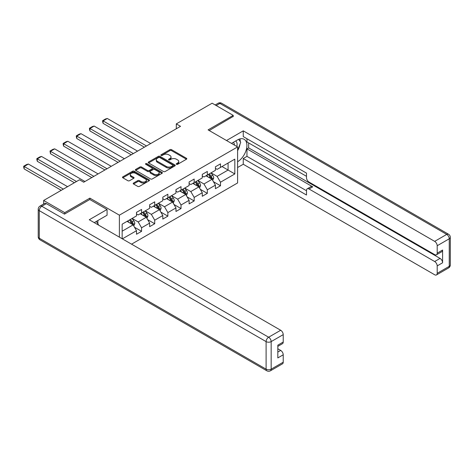 <?xml version="1.0" encoding="UTF-8"?>
<svg xmlns="http://www.w3.org/2000/svg" width="474" height="474" viewBox="0 0 474 474"><rect width="100%" height="100%" fill="white"/><g stroke="black" fill="none" stroke-linecap="round" stroke-linejoin="round"><path stroke-width="0.71" d="M176.494 164.312A0.818 0.474 0 0 0 177.649 164.312L186.442 159.234A1.173 0.675 0 0 0 186.786 158.76A1.173 0.675 0 0 0 186.442 158.28L171.547 149.677A1.173 0.675 0 0 0 169.893 149.677L161.095 154.755A0.818 0.474 0 0 0 160.858 155.093A0.818 0.474 0 0 0 161.095 155.425A0.818 0.474 0 0 0 162.256 155.425L163.394 154.767A3.745 2.163 0 0 1 168.691 154.767L169.935 155.484A3.745 2.163 0 0 1 171.031 157.013A3.745 2.163 0 0 1 169.935 158.541L168.791 159.199A0.818 0.474 0 0 0 168.554 159.537A0.818 0.474 0 0 0 168.791 159.868A0.818 0.474 0 0 0 169.953 159.868L171.09 159.211A3.745 2.163 0 0 1 176.387 159.211L177.632 159.928A3.745 2.163 0 0 1 178.728 161.456A3.745 2.163 0 0 1 177.632 162.991L176.494 163.643A0.818 0.474 0 0 0 176.251 163.98A0.818 0.474 0 0 0 176.494 164.312L176.494 163.643M133.555 183.035A1.173 0.675 0 0 0 133.212 183.515A1.173 0.675 0 0 0 133.555 183.989L137.733 186.401A1.173 0.675 0 0 0 139.392 186.401L149.156 180.766A1.173 0.675 0 0 0 149.5 180.286A1.173 0.675 0 0 0 149.156 179.806L134.261 171.209A1.173 0.675 0 0 0 132.602 171.209L122.837 176.843A1.173 0.675 0 0 0 122.493 177.323A1.173 0.675 0 0 0 122.837 177.803L127.885 180.718A1.173 0.675 0 0 0 129.538 180.718L133.721 178.301A1.173 0.675 0 0 0 134.065 177.827A1.173 0.675 0 0 0 133.721 177.347L131.215 175.901A3.128 1.807 0 0 1 130.303 174.622A3.128 1.807 0 0 1 132.234 172.957A3.128 1.807 0 0 1 135.647 173.348L145.453 179.006A3.128 1.807 0 0 1 146.371 180.286A3.128 1.807 0 0 1 144.44 181.957A3.128 1.807 0 0 1 141.027 181.566L139.392 180.624A1.173 0.675 0 0 0 137.733 180.624L133.555 183.035L133.555 183.989M89.87 199.548L89.87 198.132L64.742 212.642L43.661 200.472L43.661 203.986M89.87 198.132L119.383 215.172L237.604 146.922L237.604 182.946L131.565 244.163M233.22 116.687L233.22 115.372L208.086 129.882L237.604 146.922M233.22 115.372L212.139 103.202L176.298 123.892L176.298 128.762M43.661 200.472L79.496 179.782L83.714 182.217L180.517 126.327L176.298 123.892M163.477 171.541A1.173 0.675 0 0 0 165.13 171.541L174.9 165.9A1.173 0.675 0 0 0 175.244 165.426A1.173 0.675 0 0 0 174.9 164.946L159.999 156.343A1.173 0.675 0 0 0 158.346 156.343L148.575 161.984A1.173 0.675 0 0 0 148.238 162.464A1.173 0.675 0 0 0 148.575 162.938L163.477 171.541M146.051 164.49A0.818 0.474 0 0 1 146.881 164.608L162.013 173.342L152.261 178.971A1.173 0.675 0 0 1 150.608 178.971L135.706 170.373L139.889 167.974L139.889 167.002L135.706 169.414A1.173 0.675 0 0 0 135.363 169.893A1.173 0.675 0 0 0 135.706 170.373L135.706 169.414M139.889 167.974A1.173 0.675 0 0 1 141.542 167.974L141.542 167.002A1.173 0.675 0 0 0 139.889 167.002M141.542 167.002L147.586 170.492A1.173 0.675 0 0 0 149.239 170.492L152.012 168.892A1.173 0.675 0 0 0 152.355 168.412A1.173 0.675 0 0 0 152.012 167.932L145.719 164.3A0.818 0.474 0 0 1 145.482 163.968A0.818 0.474 0 0 1 145.986 163.53A0.818 0.474 0 0 1 146.881 163.631L162.025 172.376A1.173 0.675 0 0 1 162.369 172.856A1.173 0.675 0 0 1 162.025 173.336L162.025 172.376M119.383 237.13L119.383 215.172M134.515 227.271L141.56 231.336L141.56 227.781L149.654 223.112L149.654 226.661L154.714 223.74L154.714 220.191L162.807 215.516L162.807 219.071L167.867 216.15L167.867 212.595L175.961 207.92L175.961 211.475L181.021 208.554L181.021 204.999L189.114 200.324L189.114 203.879L194.174 200.958L194.174 197.403L202.268 192.734L202.268 196.283L207.328 193.362L207.328 189.813L215.427 185.138L215.427 188.693L220.487 185.772L220.487 182.217L234.82 173.94L234.82 159.14L228.071 163.032L228.071 170.048L234.82 173.94M141.56 231.336L136.5 234.257L136.5 230.702L122.375 238.86M122.162 238.736L122.162 224.178L136.5 215.907L136.5 212.352L141.56 209.431L141.56 212.986L149.654 208.311L149.654 204.756L154.714 201.835L154.714 205.39L162.807 200.715L162.807 197.16L167.867 194.239L167.867 197.794L175.961 193.119L175.961 189.564L181.021 186.643L181.021 190.198L189.114 185.524L189.114 181.975L194.174 179.054L194.174 182.603L202.268 177.934L202.268 174.379L207.328 171.458L207.328 175.013L215.427 170.338L215.427 166.783L220.487 163.862L220.487 167.417L234.82 159.14M140.209 213.762L146.282 217.27L138.183 221.939L132.116 218.437M136.5 213.958L138.183 214.929L141.56 212.986M138.183 221.939L141.56 227.781M146.282 217.27L149.654 223.112M153.363 206.166L159.436 209.674L151.342 214.349L145.269 210.841M149.654 206.362L151.342 207.334L154.714 205.39M151.342 214.349L154.714 220.191M159.436 209.674L162.807 215.516M166.516 198.57L172.589 202.078L164.496 206.753L158.423 203.245M162.807 198.766L164.496 199.744L167.867 197.794M164.496 206.753L167.867 212.595M172.589 202.078L175.961 207.92M179.67 190.981L185.743 194.482L177.649 199.157L171.576 195.649M175.961 191.176L177.649 192.148L181.021 190.198M177.649 199.157L181.021 204.999M185.743 194.482L189.114 200.324M192.829 183.385L198.896 186.892L190.803 191.561L184.73 188.059M189.114 183.58L190.803 184.552L194.174 182.603M190.803 191.561L194.174 197.403M198.896 186.892L202.268 192.734M205.983 175.789L212.05 179.296L203.956 183.971L197.883 180.464M202.268 175.984L203.956 176.956L207.328 175.013M203.956 183.971L207.328 189.813M212.05 179.296L215.427 185.138M222.004 166.54L228.071 170.048L217.11 176.375L211.043 172.868M215.427 168.388L217.11 169.366L220.487 167.417M217.11 176.375L220.487 182.217M64.742 212.642L64.742 213.958M122.162 231.194L133.123 224.86L127.056 221.358M133.123 224.86L136.5 230.702M213.442 181.702L220.487 185.772M200.289 189.298L207.328 193.362M187.135 196.894L194.174 200.958M173.982 204.49L181.021 208.554M160.828 212.085L167.867 216.15M147.669 219.675L154.714 223.74M176.82 164.431L177.632 163.963A3.745 2.163 0 0 0 178.728 162.434L178.728 161.456M171.031 157.013L171.031 157.99A3.745 2.163 0 0 1 169.935 159.519L169.123 159.987M186.442 158.28L186.442 159.234L171.547 150.655A1.173 0.675 0 0 0 169.893 150.655L161.427 155.543M174.882 165.912L159.999 157.321A1.173 0.675 0 0 0 158.346 157.321L148.593 162.949M172.826 165.758A0.818 0.474 0 0 0 173.069 165.426A0.818 0.474 0 0 0 172.826 165.088L159.75 157.54A0.818 0.474 0 0 0 158.594 157.54L157.392 158.233A3.745 2.163 0 0 0 156.296 159.762A3.745 2.163 0 0 0 157.392 161.29L166.333 166.451A3.745 2.163 0 0 0 171.629 166.451L172.826 165.758L172.826 166.735A0.818 0.474 0 0 0 173.069 166.398L173.069 165.426M156.296 159.762L156.296 160.733A3.745 2.163 0 0 0 157.392 162.268L157.392 161.29M172.826 166.735L171.629 167.429A3.745 2.163 0 0 1 166.333 167.429L157.392 162.268M141.542 167.974L147.586 171.464A1.173 0.675 0 0 0 149.239 171.464L152.012 169.864A1.173 0.675 0 0 0 152.355 169.384L152.355 168.412M153.854 174.112A3.128 1.807 0 0 0 157.267 174.503A3.128 1.807 0 0 0 159.199 172.832A3.128 1.807 0 0 0 158.28 171.552L154.826 169.556A1.173 0.675 0 0 0 153.173 169.556L150.4 171.161A1.173 0.675 0 0 0 150.057 171.635A1.173 0.675 0 0 0 150.4 172.115L153.854 174.112L153.854 175.084A3.128 1.807 0 0 0 157.267 175.475A3.128 1.807 0 0 0 159.199 173.804L159.199 172.832M150.057 171.635L150.057 172.613A1.173 0.675 0 0 0 150.4 173.087L150.4 172.115M153.854 175.084L150.4 173.087M146.371 180.286L146.371 181.258A3.128 1.807 0 0 1 144.44 182.928A3.128 1.807 0 0 1 141.027 182.537L139.392 181.595A1.173 0.675 0 0 0 137.733 181.595L133.573 184.001M130.303 174.622L130.303 175.599A3.128 1.807 0 0 0 131.215 176.873L131.215 175.901M133.704 178.313L131.215 176.873M149.144 180.772L134.261 172.181A1.173 0.675 0 0 0 132.602 172.181L122.855 177.809M212.719 180.446L213.721 177.922A3.158 1.825 -120 0 0 212.713 175.232L210.971 172.909M146.49 145.968L103.089 120.911L107.308 118.482L150.708 143.539M207.938 176.921L206.759 175.344M103.089 123.347L102.627 121.622L102.627 120.645L103.089 120.911L103.089 123.347L144.38 147.189M211.564 179.012L212.014 178.058A3.158 1.825 -120 0 0 211.108 176.156L209.372 173.834M208.578 174.29L210.509 176.867A1.612 0.93 60 0 1 210.8 177.353L212.014 178.058M208.359 174.414L210.101 176.743A3.158 1.825 60 0 1 211.001 178.639M102.627 120.645L105.578 118.944L107.308 118.482M236.834 146.478A7.75 4.473 120 0 0 235.685 140.968M234.363 145.05A5.309 3.063 120 0 0 233.267 142.384A5.309 3.063 120 0 0 233.255 142.372M238.647 139.35L240.721 142.295L237.604 150.329M96.263 221.459L98.385 224.475L98.213 224.907M231.49 143.391L237.433 139.96A13.414 7.744 120 0 1 244.14 139.297A13.414 7.744 120 0 1 246.231 149.938A13.414 7.744 120 0 1 237.604 161.764M237.604 167.512L243.251 164.253L243.251 158.506L306.494 195.021L306.494 190.441A3.579 2.068 -120 0 1 307.235 188.806A3.579 2.068 -120 0 1 309.024 188.984L434.664 261.524L440.062 258.407A3.579 2.068 60 0 1 442.592 262.786L442.592 250.029A3.579 2.068 60 0 1 441.851 251.67L436.453 254.787A3.579 2.068 -120 0 0 437.194 253.146L437.194 245.745A3.579 2.068 -120 0 0 434.664 241.367L446.721 234.405L219.895 103.445L216.227 105.566M248.649 142.929L248.649 147.894L246.96 148.866L246.96 156.367L243.251 158.506M246.96 138.74L246.96 141.957L306.494 176.322M436.453 254.787A3.579 2.068 -120 0 1 434.664 254.609L309.024 182.069A3.579 2.068 -120 0 1 306.494 177.691L306.494 173.111L243.251 136.601L243.251 130.854L434.664 241.367M226.513 140.517L243.251 130.854M243.251 164.253L434.664 274.76A3.579 2.068 -120 0 0 436.453 274.938A3.579 2.068 -120 0 0 437.194 273.302L437.194 265.902A3.579 2.068 -120 0 0 434.664 261.524M233.22 116.397L209.23 130.54M246.96 148.866L312.733 186.839L309.024 188.984M248.649 147.894L440.062 258.407M246.96 156.367L306.494 190.738M307.235 188.806L310.944 186.661A3.579 2.068 60 0 1 312.733 186.839M237.604 150.726A13.414 7.744 120 0 0 240.04 144.043M240.259 141.643A13.414 7.744 120 0 0 239.927 138.906M46.357 203.636L41.807 206.267A3.579 2.068 -120 0 0 40.017 206.089L44.568 203.459A3.579 2.068 60 0 1 46.357 203.636L64.488 214.106L89.782 199.501L107.071 209.478L107.071 215.226L95.096 222.134A13.414 7.744 120 0 0 94.29 222.644M107.071 209.478L89.278 219.752L280.691 330.26A3.579 2.068 60 0 1 283.221 334.644L283.221 342.044A3.579 2.068 60 0 1 282.48 343.68L277.823 346.37M97.881 223.758L97.881 220.529M277.823 352.069L280.691 350.416A3.579 2.068 60 0 1 283.221 354.801L283.221 362.201A3.579 2.068 60 0 1 282.48 363.836L270.423 370.798A3.579 2.068 -120 0 0 271.164 369.157L283.221 362.201M283.221 342.044L277.823 345.161L277.823 357.911L283.221 354.801M280.691 350.416L277.823 348.763M199.566 188.042L200.567 185.518A3.158 1.825 -120 0 0 199.56 182.828L197.818 180.499M133.336 153.564L89.936 128.507L94.154 126.072L137.555 151.129M194.784 184.516L193.599 182.934M89.936 130.942L89.473 129.212L89.473 128.241L89.936 128.507L89.936 130.942L131.227 154.785M198.41 186.608L198.861 185.654A3.158 1.825 -120 0 0 197.954 183.752L196.218 181.429M195.424 181.886L197.356 184.463A1.612 0.93 60 0 1 197.646 184.949L198.861 185.654M195.205 182.01L196.947 184.333A3.158 1.825 60 0 1 197.848 186.235M89.473 128.241L92.424 126.534L94.154 126.072M186.412 195.638L187.414 193.114A3.158 1.825 -120 0 0 186.406 190.418L184.664 188.095M120.183 161.16L76.782 136.103L80.995 133.668L124.395 158.725M181.631 192.106L180.446 190.53M76.782 138.538L76.32 136.808L76.32 135.837L76.782 136.103L76.782 138.538L118.073 162.375M185.257 194.204L185.707 193.244A3.158 1.825 -120 0 0 184.801 191.348L183.059 189.019M182.271 189.482L184.202 192.059A1.612 0.93 60 0 1 184.493 192.545L185.707 193.244M182.052 189.606L183.788 191.929A3.158 1.825 60 0 1 184.694 193.83M76.32 135.837L79.271 134.13L80.995 133.668M173.253 203.233L174.26 200.703A3.158 1.825 -120 0 0 173.247 198.013L171.511 195.691M107.029 168.756L63.629 143.699L67.841 141.264L111.242 166.321M168.477 199.702L167.292 198.126M63.629 146.134L63.16 144.404L63.16 143.432L63.629 143.699L63.629 146.134L104.92 169.97M172.098 201.794L172.554 200.84A3.158 1.825 -120 0 0 171.647 198.938L169.905 196.615M169.117 197.071L171.049 199.649A1.612 0.93 60 0 1 171.339 200.141L172.554 200.84M168.898 197.202L170.634 199.524A3.158 1.825 60 0 1 171.541 201.426M63.16 143.432L66.117 141.726L67.841 141.264M160.099 210.829L161.101 208.299A3.158 1.825 -120 0 0 160.094 205.609L158.357 203.287M93.876 176.352L50.475 151.295L54.688 148.86L98.088 173.917M155.324 207.298L154.139 205.722M50.475 153.724L50.007 151.022L50.475 151.295L50.475 153.724L91.766 177.566M158.944 209.389L159.4 208.436A3.158 1.825 -120 0 0 158.494 206.534L156.752 204.211M155.964 204.667L157.889 207.245A1.612 0.93 60 0 1 158.186 207.736L159.4 208.436M155.739 204.798L157.481 207.12A3.158 1.825 60 0 1 158.387 209.016M50.007 151.022L52.958 149.322L54.688 148.86M146.946 218.419L147.947 215.895A3.158 1.825 -120 0 0 146.94 213.205L145.198 210.883M76.504 181.512L37.316 158.885L41.534 156.45L84.935 181.512M142.164 214.894L140.985 213.312M37.316 161.32L36.854 159.59L36.854 158.618L37.316 158.885L37.316 161.32L74.394 182.727M145.791 216.985L146.241 216.031A3.158 1.825 -120 0 0 145.34 214.13L143.598 211.807M142.804 212.263L144.736 214.841A1.612 0.93 60 0 1 145.032 215.326L146.241 216.031M142.585 212.388L144.327 214.71A3.158 1.825 60 0 1 145.234 216.612M36.854 158.618L39.804 156.918L41.534 156.45M133.792 226.015L134.794 223.491A3.158 1.825 -120 0 0 133.787 220.801L132.045 218.473M63.35 189.102L24.162 166.481L28.381 164.045L67.563 186.673M129.011 222.49L127.832 220.908M24.162 168.916L23.7 167.186L23.7 166.214L24.162 166.481L24.162 168.916L61.241 190.323M132.637 224.581L133.087 223.621A3.158 1.825 -120 0 0 132.187 221.725L130.445 219.403M129.651 219.859L131.582 222.436A1.612 0.93 60 0 1 131.873 222.922L133.087 223.621M129.432 219.983L131.174 222.306A3.158 1.825 60 0 1 132.074 224.208M23.7 166.214L26.651 164.508L28.381 164.045M177.632 163.963L177.632 162.991M168.791 159.868L168.791 159.199M169.935 159.519L169.935 158.541M161.095 155.425L161.095 154.755M169.893 150.655L169.893 149.677M171.547 150.655L171.547 149.677M148.575 162.938L148.575 161.984M158.346 157.321L158.346 156.343M159.999 157.321L159.999 156.343M174.9 165.9L174.9 164.946M166.333 167.429L166.333 166.451M171.629 167.429L171.629 166.451M147.586 171.464L147.586 170.492M149.239 171.464L149.239 170.492M152.012 169.864L152.012 168.892M146.881 164.608L146.881 163.631M137.733 181.595L137.733 180.624M139.392 181.595L139.392 180.624M141.027 182.537L141.027 181.566M133.721 178.301L133.721 177.347M122.837 177.803L122.837 176.843M132.602 172.181L132.602 171.209M134.261 172.181L134.261 171.209M149.156 180.766L149.156 179.806M211.742 179.113L213.703 177.981M211.108 176.156L212.713 175.232M208.862 177.454L210.101 176.743M437.194 253.146L442.592 250.029M442.592 262.786L437.194 265.902M437.194 273.302L449.251 266.341L449.251 238.783L437.194 245.745M449.251 266.341A3.579 2.068 60 0 1 448.511 267.976A3.579 3.579 0 0 0 450.3 264.883A3.579 2.068 180 0 1 449.251 266.341M449.251 238.783A3.579 2.068 0 0 0 450.3 237.326A3.579 3.579 0 0 0 448.511 234.227A3.579 2.068 -60 0 0 446.721 234.405A3.579 2.068 60 0 1 449.251 238.783M215.178 104.961L218.105 103.267A3.579 2.068 60 0 1 219.895 103.445A3.579 2.068 -60 0 1 221.684 103.267L448.511 234.227M40.017 206.089A3.579 3.579 0 0 0 38.228 209.188A3.579 2.068 180 0 0 39.277 210.646A3.579 2.068 -60 0 1 41.807 206.267L268.634 337.221A3.579 2.068 -60 0 0 266.104 341.606L39.277 210.646L39.277 238.203L266.104 369.157L266.104 341.606A3.579 2.068 -0 0 0 271.164 341.606L271.164 369.157A3.579 2.068 180 0 1 266.104 369.157A3.579 2.068 -60 0 0 266.844 370.798A3.579 3.579 0 0 0 270.423 370.798M283.221 334.644L271.164 341.606A3.579 2.068 -120 0 0 268.634 337.221L280.691 330.26M40.017 239.838A3.579 2.068 -60 0 1 39.277 238.203A3.579 2.068 -0 0 1 38.228 236.739A3.579 3.579 0 0 0 40.017 239.838L266.844 370.798M198.588 186.709L200.543 185.577M197.954 183.752L199.56 182.828M195.709 185.05L196.947 184.333M185.429 194.304L187.39 193.173M184.801 191.348L186.406 190.418M182.555 192.645L183.788 191.929M172.275 201.9L174.236 200.769M171.647 198.938L173.247 198.013M169.402 200.235L170.634 199.524M159.122 209.49L161.083 208.359M158.494 206.534L160.094 205.609M156.248 207.831L157.481 207.12M145.968 217.086L147.929 215.954M145.34 214.13L146.94 213.205M143.089 215.427L144.327 214.71M132.815 224.682L134.776 223.55M132.187 221.725L133.787 220.801M129.935 223.023L131.174 222.306M436.453 274.938L448.511 267.976M450.3 264.883L450.3 237.326M221.684 103.267A3.579 3.579 0 0 0 218.105 103.267M38.228 209.188L38.228 236.739"/></g></svg>
